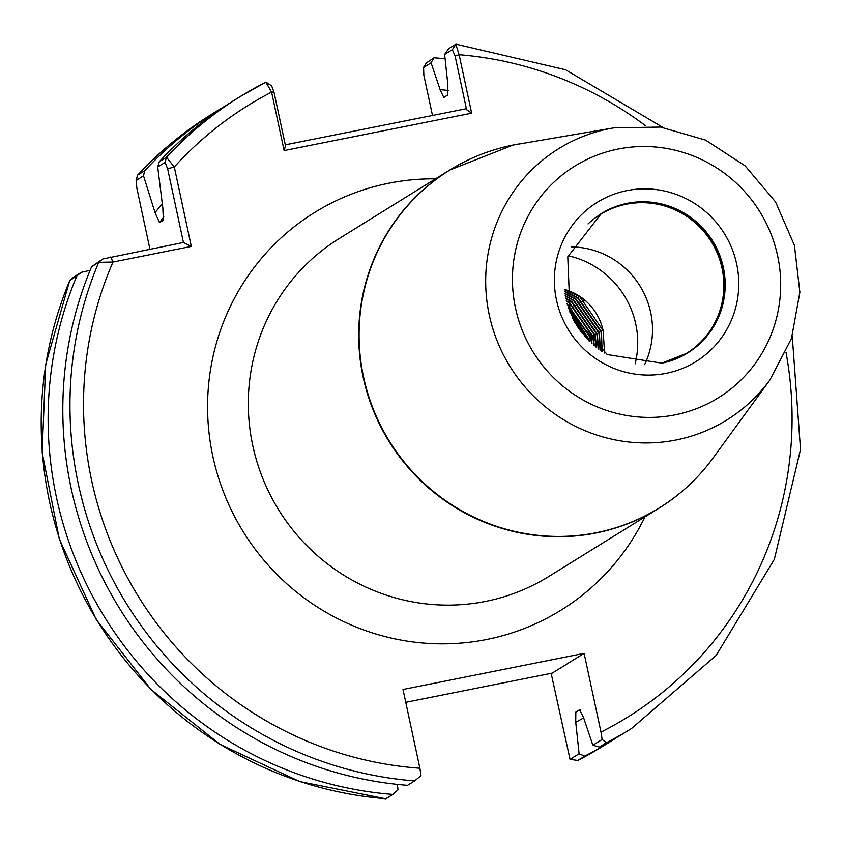 <?xml version="1.0" encoding="UTF-8"?>
<svg xmlns="http://www.w3.org/2000/svg" width="843" height="843" viewBox="0 0 843 843"><rect width="100%" height="100%" fill="white"/><g stroke="black" fill="none" stroke-linecap="round" stroke-linejoin="round"><path stroke-width="1.26" d="M600.796 213.88A81.992 80.19 -121.8 0 1 626.317 203.932A81.992 80.19 -121.8 0 1 717.994 254.164A81.992 80.19 -121.8 0 1 687.171 353.259M588.024 223.932A81.718 79.927 -121.8 0 1 600.385 214.449A81.718 79.927 -121.8 0 1 626.349 204.206A81.718 79.927 -121.8 0 1 717.846 254.565A81.718 79.927 -121.8 0 1 686.487 353.375A81.718 79.927 -121.8 0 1 672.482 360.214M564.367 289.37A53.804 52.624 -121.8 0 1 603.135 330.625L604.568 353.017M564.399 289.707L579.773 296.704L603.135 330.625M564.631 291.678L577.697 297.99L601.07 331.91L601.786 351.278M564.578 291.288L578.098 297.748L601.459 331.668L602.113 351.489M564.915 293.796L575.632 299.276L598.994 333.196L600.026 350.087M564.863 293.375L576.022 299.023L599.394 332.943L600.374 350.33M565.295 296.072L573.556 300.551L596.928 334.471L598.151 348.749M565.221 295.619L573.957 300.308L597.329 334.228L598.519 349.013M565.779 298.548L571.491 301.836L594.863 335.756L596.138 347.221M565.674 298.053L571.891 301.594L595.253 335.514L596.538 347.537M566.401 301.267L569.425 303.122L592.787 337.042L593.978 345.472M566.275 300.719L569.815 302.869L593.187 336.789L594.399 345.83M567.213 304.312L590.722 338.317L591.596 343.407M567.044 303.691L591.122 338.075L592.071 343.828M568.308 307.832L588.92 340.867M568.077 307.105L589.046 339.36L589.457 341.404M569.9 312.152L585.737 337.548M569.531 311.236L586.401 338.275M572.734 318.506L581.291 332.216M571.975 316.947L582.344 333.575M571.649 246.904A81.718 79.927 -121.8 0 1 644.621 364.65M574.452 321.784A82.456 80.654 -121.8 0 1 578.814 328.823M568.119 255.756A87.725 85.796 -121.8 0 1 635.127 363.881M426.537 62.888L433.987 57.788L431.089 62.803L440.12 89.653L443.745 97.367M440.12 89.653A337.695 330.298 -121.8 0 1 448.497 90.507M285.292 144.838L466.19 108.747L466.601 109.674L455.072 55.88L452.343 49.632L444.63 54.416L447.875 84.848L447.781 94.974L444.029 97.303M583.651 717.909A337.695 330.298 -121.8 0 1 575.737 722.23L575.832 712.093L579.584 709.764L583.493 717.414L592.85 745.233L602.102 739.49L600.996 732.103A359.94 352.058 58.2 0 0 785.992 352.321M137.356 176.408L137.715 175.081L144.648 170.781A371.637 363.502 -121.8 0 1 218.137 110.254A371.637 363.502 -121.8 0 1 225.545 105.797M69.8 280.308L45.701 364.513L42.15 452.449L59.337 539.12L96.281 619.616L150.876 689.363L220.034 744.39L299.823 781.587L385.725 798.816L392.817 794.443A371.637 363.502 -121.8 0 1 76.892 275.851L69.821 280.487M616.971 737.404A371.637 363.502 -121.8 0 1 609.679 742.051A371.637 363.502 -121.8 0 1 584.705 756.16L577.771 760.46L570.047 759.364L551.132 673.325M144.648 170.781L143.51 175.766L155.059 212.657A337.695 330.298 -121.8 0 1 162.299 203.743M90.106 270.297L81.223 272.363L76.892 275.851M392.817 794.443L397.991 789.88L397.411 784.401M163.827 216.936A328.949 321.752 58.2 0 0 159.475 222.636L163.226 220.308A328.949 321.752 -121.8 0 1 163.5 219.939M163.373 220.16L162.825 207.852L157.704 166.977L159.338 161.677A371.637 363.502 -121.8 0 1 232.826 101.149L239.97 96.724A371.637 363.502 -121.8 0 1 265.84 82.15L271.594 92.119A359.94 352.058 58.2 0 0 174.29 166.998L191.308 246.409L112.994 262.036L98.715 262.331L91.581 266.746L102.804 258.991L183.426 242.468L167.631 168.758L165.091 162.393L157.704 166.977M110.739 256.967L112.994 262.036A359.94 352.058 58.2 0 0 419.888 768.226L421.005 775.623L414.651 780.913L407.506 785.339A371.637 363.502 -121.8 0 1 91.581 266.746M419.888 768.226L403.007 689.479L584.115 653.357L600.996 732.103M444.63 54.416L448.676 48.683L455.81 44.258L459.129 54.711L471.659 113.173L284.133 150.581L271.594 92.119L273.964 92.003L285.492 145.797L284.133 150.581M159.338 161.677L166.482 157.251L174.29 166.998L167.631 168.758M159.475 222.636L155.059 212.657M273.964 92.003L271.615 85.817L265.882 82.129L239.97 96.724A371.637 363.502 -121.8 0 0 166.482 157.251L165.091 162.393M433.987 57.788A371.637 363.502 -121.8 0 1 445.093 58.799M570.047 759.364L579.099 753.747L575.737 722.23M579.099 753.747L584.705 756.16M602.102 739.49L606.528 742.641A371.637 363.502 -121.8 0 0 631.502 728.521L624.368 732.946A371.637 363.502 -121.8 0 1 599.394 747.056L592.85 745.233M606.528 742.641L599.394 747.056M577.771 760.46L602.745 746.34A371.637 363.502 58.2 0 1 577.771 760.46M452.343 49.632L456.074 44.184L565.569 69.769L662.904 127.409M431.089 62.803L423.449 67.609L426.769 62.382M427.053 62.076L423.586 67.461L423.86 75.217L432.491 115.47M405.757 702.324L552.249 673.104L584.115 653.357M143.51 175.766L136.123 180.613L137.42 175.555M218.137 110.254L211.203 114.553A371.637 363.502 58.2 0 0 137.715 175.081L136.334 180.223L136.798 187.863L149.938 249.149M73.973 276.862L81.223 272.363M645.612 125.797A359.94 352.058 58.2 0 0 459.129 54.711L455.072 55.88M471.659 113.173L466.601 109.674M191.308 246.409L183.426 242.468M661.966 363.143A81.992 80.19 58.2 0 0 687.688 352.943A81.992 80.19 58.2 0 0 719.153 253.806A81.992 80.19 58.2 0 0 627.35 203.289A81.992 80.19 58.2 0 0 601.301 213.564L567.771 256.82L570.047 312.542L607.245 354.555L661.797 363.143L687.688 352.943M626.981 190.602A93.689 91.634 -121.8 0 1 736.666 263.996A93.689 91.634 -121.8 0 1 666.149 373.333A93.689 91.634 -121.8 0 1 556.464 299.939A93.689 91.634 -121.8 0 1 626.981 190.602M613.725 127.883L660.459 127.061L705.58 140.107L745.107 165.85L775.602 201.993L794.412 245.397L799.859 292.247L791.472 338.454L769.933 379.951A159.59 156.103 -121.8 0 1 676.118 439.983A159.59 156.103 -121.8 0 1 489.267 314.945A159.59 156.103 -121.8 0 1 609.384 128.684A159.59 156.103 -121.8 0 1 613.725 127.883L513.134 145.049L449.656 170.086L339.276 238.485A198.832 194.48 58.2 0 0 262.963 478.887A198.832 194.48 58.2 0 0 485.589 601.407A198.832 194.48 58.2 0 0 548.751 576.507L659.131 508.097A198.832 194.48 -121.8 0 1 595.959 533.008A198.832 194.48 -121.8 0 1 373.344 410.478A198.832 194.48 -121.8 0 1 449.656 170.086A198.832 194.48 -121.8 0 1 482.154 154.006M644.99 516.864A233.922 228.801 -121.8 0 1 486.717 639.479A233.922 228.801 -121.8 0 1 212.826 456.221A233.922 228.801 -121.8 0 1 388.897 183.205A233.922 228.801 -121.8 0 1 435.515 178.842M675.053 414.872A136.271 133.289 58.2 0 0 777.625 255.819A136.271 133.289 58.2 0 0 618.077 149.063A136.271 133.289 58.2 0 0 515.505 308.116A136.271 133.289 58.2 0 0 675.053 414.872M687.993 486.148A198.832 194.48 -121.8 0 1 659.131 508.097C680.343 494.894 698.341 478.192 713.115 457.97A198.758 194.406 58.2 0 1 596.275 532.734A198.758 194.406 58.2 0 1 363.554 377.021A198.758 194.406 58.2 0 1 513.155 145.038A198.758 194.406 58.2 0 1 518.561 144.048M575.832 712.093A328.949 321.752 58.2 0 0 580.079 709.774M74.036 276.81L69.958 280.15A371.637 363.502 58.2 0 0 385.894 798.732M414.651 780.913A371.637 363.502 -121.8 0 1 98.715 262.331L102.804 258.991M602.998 330.003L601.322 331.036M600.922 331.288L599.257 332.321M598.857 332.564L597.181 333.596M596.781 333.839L595.116 334.871M594.715 335.114L593.04 336.146M592.65 336.399L590.975 337.432M590.574 337.674L588.899 338.707M588.509 338.949L587.582 339.518M769.933 379.951L713.115 457.97M137.609 175.165C159.453 151.656 183.985 131.445 211.203 114.553M609.679 742.051L602.745 746.34M631.502 728.521L716.171 655.39L774.338 559.341L800.513 449.456L792.251 336.115M73.994 276.841L69.895 280.203M584.484 300.192L582.808 301.236M582.418 301.478L580.743 302.511M580.342 302.753L578.667 303.786M578.266 304.038L576.591 305.071M576.201 305.314L574.526 306.346M574.125 306.599L572.45 307.632M572.049 307.874L570.374 308.907M569.984 309.149L568.983 309.771"/></g></svg>
